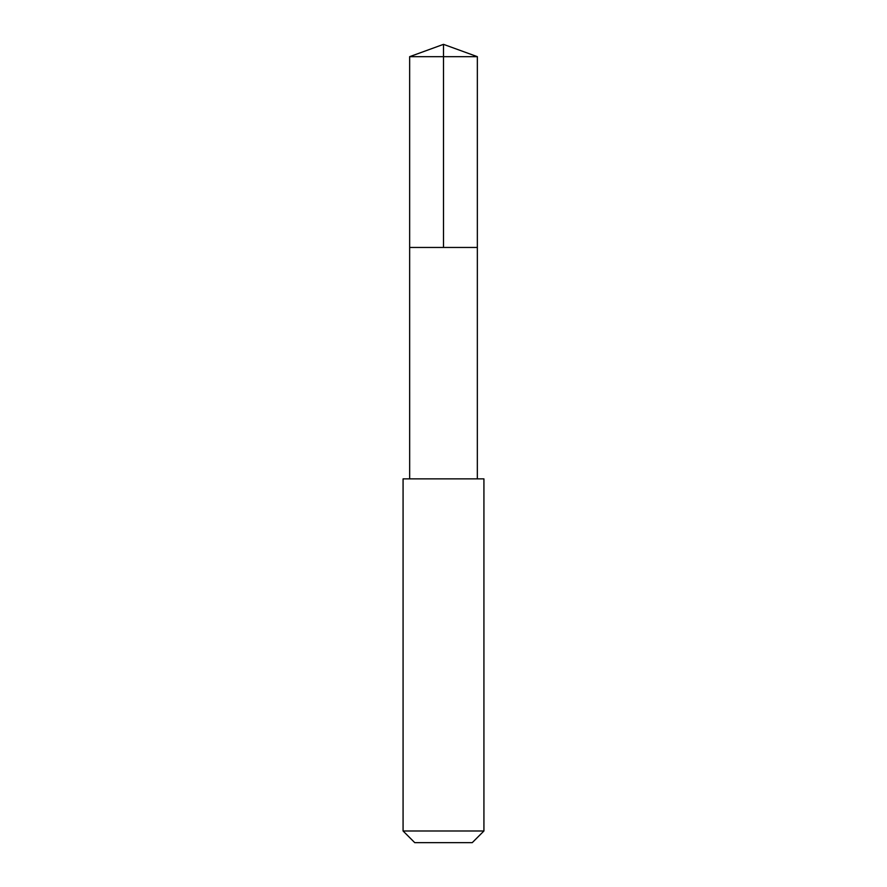 <?xml version="1.0" encoding="UTF-8"?>
<svg xmlns="http://www.w3.org/2000/svg" width="887" height="887" viewBox="0 0 887 887"><rect width="100%" height="100%" fill="white"/><g stroke="black" fill="none" stroke-linecap="round" stroke-linejoin="round"><path stroke-width="1.33" d="M476.275 247.462L477.35 247.462L477.35 56.668L409.65 56.668L409.65 247.462L477.35 247.462L477.339 478.858L409.661 478.858L409.65 247.462L476.275 247.462M483.925 478.869L403.075 478.869L403.075 830.986L483.925 830.986L483.925 478.869L477.339 478.858M483.925 830.986L472.25 842.65L414.75 842.65L403.075 830.986M443.5 247.462L443.5 44.35L409.65 56.668M443.5 44.35L477.35 56.668M409.661 478.858L403.075 478.869"/></g></svg>
